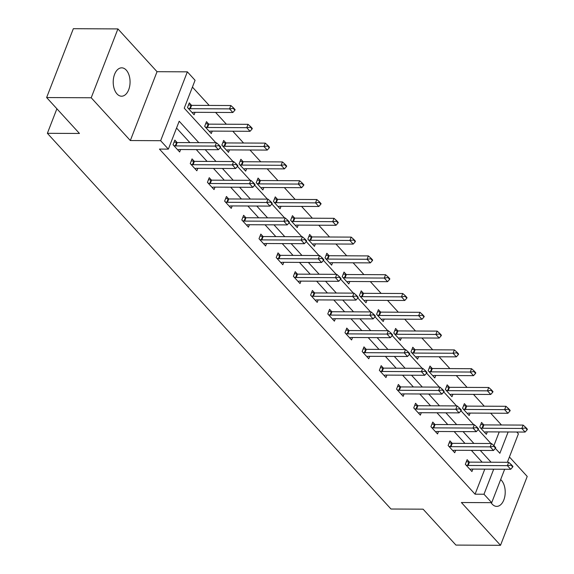 <?xml version="1.0" encoding="UTF-8"?>
<svg xmlns="http://www.w3.org/2000/svg" width="574" height="574" viewBox="0 0 574 574"><rect width="100%" height="100%" fill="white"/><g stroke="black" fill="none" stroke-linecap="round" stroke-linejoin="round"><path stroke-width="0.86" d="M491.064 502.666A14.192 8.431 90.3 0 0 492.162 504.108A14.192 8.431 90.3 0 0 496.718 506.383A14.192 8.431 90.3 0 0 504.855 496.237A14.192 8.431 90.3 0 0 501.403 480.287A14.192 8.431 90.3 0 0 500.664 479.563M126.258 70.107A14.192 8.431 90.3 0 0 121.71 67.832A14.192 8.431 90.3 0 0 113.573 77.978A14.192 8.431 90.3 0 0 117.024 93.928A14.192 8.431 90.3 0 0 121.573 96.21A14.192 8.431 90.3 0 0 129.71 86.057A14.192 8.431 90.3 0 0 126.258 70.107M516.765 432.014L518.408 433.815L507.359 462.307M56.891 108.773L47.377 133.312L390.994 509.023L423.095 509.174L455.935 545.085L500.514 545.3L527.219 476.449L509.425 456.983M47.377 133.312L79.47 133.462L46.63 97.551L73.336 28.7L117.914 28.915L91.209 97.767L130.327 140.544L160.641 140.695L187.354 71.836L195.067 80.274L184.24 108.185L215.846 142.747M130.327 140.544L157.039 71.693L117.914 28.915M157.039 71.693L187.354 71.836M501.461 424.99L490.655 413.172M484.269 406.191L473.464 394.381M467.078 387.393L456.273 375.583M449.887 368.594L439.081 356.784M432.696 349.796L421.89 337.986M415.497 330.997L404.699 319.187M398.306 312.199L387.507 300.389M381.114 293.4L370.316 281.59M363.923 274.609L353.118 262.792M346.732 255.81L335.926 243.993M329.541 237.012L318.735 225.202M312.349 218.213L301.544 206.403M295.158 199.415L284.352 187.605M277.959 180.616L267.161 168.806M260.768 161.818L249.97 150.008M243.577 143.019L232.779 131.209M226.386 124.221L215.58 112.411M209.194 105.429L192.419 87.09M46.63 97.551L91.209 97.767M493.898 445.654L499.222 431.935M191.544 105.343L189.291 102.875L187.49 107.532L194.098 114.764L195.052 112.31M208.735 124.135L206.482 121.674L204.681 126.33L211.289 133.555L212.244 131.109M225.926 142.933L223.673 140.472L221.873 145.129L228.481 152.354L229.435 149.907M243.118 161.732L240.865 159.271L239.064 163.927L245.679 171.152L246.626 168.706M260.309 180.53L258.063 178.069L256.255 182.719L262.87 189.951L263.818 187.504M277.507 199.329L275.255 196.868L273.446 201.517L280.062 208.749L281.009 206.303M294.699 218.127L292.446 215.666L290.638 220.316L297.253 227.548L298.2 225.101M311.89 236.926L309.637 234.465L307.829 239.114L314.444 246.346L315.391 243.9M329.081 255.724L326.828 253.263L325.028 257.913L331.636 265.145L332.583 262.698M346.273 274.523L344.02 272.062L342.219 276.711L348.827 283.943L349.781 281.49M363.464 293.321L361.211 290.853L359.41 295.51L366.018 302.735L366.973 300.288M380.655 312.113L378.402 309.651L376.601 314.308L383.217 321.533L384.164 319.087M397.847 330.911L395.601 328.45L393.793 333.107L400.408 340.332L401.355 337.885M415.038 349.709L412.792 347.248L410.984 351.905L417.599 359.13L418.546 356.684M432.236 368.508L429.983 366.047L428.175 370.696L434.791 377.929L435.738 375.482M449.428 387.306L447.175 384.845L445.367 389.495L451.982 396.727L452.929 394.281M466.619 406.105L464.366 403.644L462.565 408.293L469.173 415.526L470.12 413.079M483.81 424.904L481.557 422.442L479.756 427.092L486.365 434.324L487.319 431.878M198.805 142.661L179.188 121.214L168.361 149.125L159.443 149.082L475.071 494.192L484.786 469.152M482.153 462.185L471.354 450.375M464.962 443.386L454.163 431.576M447.77 424.588L436.972 412.778M430.579 405.789L419.773 393.979M413.388 386.991L402.582 375.181M396.196 368.192L385.391 356.382M379.005 349.394L368.199 337.584M361.814 330.602L351.008 318.785M344.615 311.804L333.817 299.987M327.424 293.005L316.626 281.188M310.233 274.207L299.434 262.397M293.041 255.408L282.236 243.598M275.85 236.61L265.044 224.8M258.659 217.811L247.853 206.001M241.467 199.013L230.662 187.203M224.276 180.214L213.471 168.404M207.078 161.416L196.279 149.606M189.886 142.625L176.541 128.031M177.108 142.56L174.855 140.099L173.054 144.748L179.662 151.981L180.616 149.534M194.299 161.359L192.046 158.898L190.245 163.547L196.853 170.779L197.808 168.333M211.49 180.157L209.237 177.696L207.436 182.345L214.045 189.578L214.999 187.124M228.682 198.956L226.429 196.487L224.628 201.144L231.243 208.369L232.19 205.923M245.873 217.747L243.627 215.286L241.819 219.942L248.434 227.168L249.381 224.721M263.071 236.545L260.818 234.084L259.01 238.741L265.626 245.966L266.573 243.519M280.263 255.344L278.01 252.883L276.202 257.539L282.817 264.765L283.764 262.318M297.454 274.142L295.201 271.681L293.393 276.331L300.008 283.563L300.955 281.117M314.645 292.941L312.392 290.48L310.591 295.129L317.2 302.362L318.147 299.915M331.837 311.739L329.584 309.278L327.783 313.928L334.391 321.16L335.345 318.714M349.028 330.538L346.775 328.077L344.974 332.726L351.582 339.959L352.536 337.512M366.219 349.336L363.966 346.875L362.165 351.525L368.781 358.757L369.728 356.311M383.41 368.135L381.165 365.667L379.357 370.323L385.972 377.556L386.919 375.102M400.602 386.926L398.356 384.465L396.548 389.122L403.163 396.347L404.11 393.9M417.8 405.725L415.547 403.264L413.739 407.92L420.355 415.146L421.302 412.699M434.992 424.523L432.739 422.062L430.931 426.719L437.546 433.944L438.493 431.497M452.183 443.322L449.93 440.861L448.129 445.51L454.737 452.743L455.684 450.296M469.374 462.12L467.121 459.659L465.32 464.309L471.928 471.541L472.883 469.094M504.668 469.245L491.703 502.666L461.388 502.523L500.514 545.3M491.703 502.666L483.99 494.236L493.697 469.195M475.071 494.192L483.99 494.236M168.361 149.125L160.641 140.695M495.369 448.373L499.868 453.295L508.134 431.978M220.294 147.604L233.037 161.545M237.485 166.403L250.228 180.344M254.677 185.201L267.419 199.142M271.868 204L284.618 217.933M289.059 222.798L301.809 236.732M306.251 241.597L319.001 255.53M323.442 260.395L336.192 274.329M340.633 279.194L353.383 293.127M357.832 297.985L370.574 311.926M375.023 316.783L387.766 330.724M392.214 335.582L404.957 349.523M409.406 354.38L422.155 368.321M426.597 373.179L439.347 387.12M443.788 391.977L456.538 405.911M460.979 410.776L473.729 424.71M478.171 429.574L490.921 443.508M491.071 462.228L480.266 450.411M473.88 443.429L463.075 431.619M456.689 424.631L445.883 412.821M439.497 405.832L428.692 394.022M422.306 387.034L411.501 375.224M405.108 368.235L394.309 356.425M387.916 349.437L377.118 337.627M370.725 330.638L359.927 318.828M353.534 311.847L342.728 300.03M336.342 293.049L325.537 281.231M319.151 274.25L308.346 262.433M301.96 255.452L291.154 243.641M284.769 236.653L273.963 224.843M267.57 217.855L256.772 206.044M250.379 199.056L239.58 187.246M233.188 180.258L222.389 168.447M215.996 161.459L205.191 149.649M220.452 147.425L220.667 146.865L219.017 145.057L218.802 145.617L220.452 147.425L218.421 149.714L179.188 149.527A2.217 0.961 -158.8 0 0 178.701 149.577L177.703 149.843M173.807 145.581L175.292 145.853A2.217 0.961 -158.8 0 0 175.881 145.911L215.114 146.097L216.412 142.747L219.017 145.057M174.101 142.043L176.591 142.503A2.217 0.961 -158.8 0 0 177.187 142.56L216.412 142.747M218.421 149.714L215.114 146.097L218.802 145.617M192.139 112.619L193.137 112.361A2.217 0.961 21.2 0 1 193.625 112.303L232.857 112.497L229.55 108.881L190.317 108.694A2.217 0.961 21.2 0 1 189.729 108.63L188.243 108.357M233.238 108.4L234.888 110.208L235.103 109.648L233.453 107.84L233.238 108.4L229.55 108.881L230.848 105.53L191.623 105.343A2.217 0.961 21.2 0 1 191.027 105.279L188.537 104.827M232.857 112.497L234.888 110.208M233.453 107.84L230.848 105.53M237.643 166.223L237.858 165.664L236.208 163.855L235.993 164.415L237.643 166.223L235.613 168.512L196.38 168.326A2.217 0.961 -158.8 0 0 195.892 168.376L194.902 168.634M190.999 164.379L192.484 164.652A2.217 0.961 -158.8 0 0 193.079 164.709L232.305 164.896L233.604 161.545L236.208 163.855M191.293 160.842L193.782 161.301A2.217 0.961 -158.8 0 0 194.378 161.359L233.604 161.545M235.613 168.512L232.305 164.896L235.993 164.415M254.834 185.022L255.05 184.462L253.399 182.654L253.184 183.214L254.834 185.022L252.804 187.311L213.571 187.124A2.217 0.961 -158.8 0 0 213.083 187.174L212.093 187.433M208.197 183.171L209.675 183.443A2.217 0.961 -158.8 0 0 210.271 183.508L249.496 183.694L250.795 180.344L253.399 182.654M208.484 179.64L210.974 180.1A2.217 0.961 -158.8 0 0 211.569 180.157L250.795 180.344M252.804 187.311L249.496 183.694L253.184 183.214M209.338 131.417L210.328 131.159A2.217 0.961 21.2 0 1 210.816 131.102L250.049 131.295L246.741 127.679L207.515 127.493A2.217 0.961 21.2 0 1 206.92 127.428L205.435 127.155M250.429 127.198L252.079 129.007L252.295 128.447L250.644 126.639L250.429 127.198L246.741 127.679L248.04 124.328L208.814 124.142A2.217 0.961 21.2 0 1 208.219 124.077L205.729 123.625M250.049 131.295L252.079 129.007M250.644 126.639L248.04 124.328M226.529 150.216L227.519 149.958A2.217 0.961 21.2 0 1 228.007 149.9L267.24 150.087L263.932 146.478L224.707 146.284A2.217 0.961 21.2 0 1 224.111 146.227L222.633 145.954M267.62 145.997L269.271 147.805L269.486 147.245L267.836 145.437L267.62 145.997L263.932 146.478L265.231 143.127L226.005 142.94A2.217 0.961 21.2 0 1 225.41 142.876L222.92 142.424M267.24 150.087L269.271 147.805M267.836 145.437L265.231 143.127M272.026 203.82L272.248 203.261L270.591 201.452L270.376 202.012L272.026 203.82L269.995 206.109L230.77 205.915A2.217 0.961 -158.8 0 0 230.282 205.973L229.284 206.231M225.388 201.969L226.866 202.242A2.217 0.961 -158.8 0 0 227.462 202.306L266.688 202.493L267.986 199.142L270.591 201.452M225.675 198.439L228.165 198.891A2.217 0.961 -158.8 0 0 228.761 198.956L267.986 199.142M269.995 206.109L266.688 202.493L270.376 202.012M289.224 222.619L289.44 222.059L287.782 220.251L287.567 220.811L289.224 222.619L287.187 224.908L247.961 224.714A2.217 0.961 -158.8 0 0 247.473 224.771L246.476 225.03M242.58 220.768L244.058 221.04A2.217 0.961 -158.8 0 0 244.653 221.098L283.879 221.291L285.178 217.941L287.782 220.251M242.867 217.237L245.356 217.689A2.217 0.961 -158.8 0 0 245.952 217.754L285.178 217.941M287.187 224.908L283.879 221.291L287.567 220.811M306.416 241.417L306.631 240.858L304.973 239.049L304.758 239.609L306.416 241.417L304.378 243.699L265.152 243.512A2.217 0.961 -158.8 0 0 264.664 243.57L263.667 243.828M259.771 239.566L261.256 239.839A2.217 0.961 -158.8 0 0 261.844 239.896L301.077 240.09L302.376 236.739L304.973 239.049M260.058 236.036L262.555 236.488A2.217 0.961 -158.8 0 0 263.143 236.553L302.376 236.739M304.378 243.699L301.077 240.09L304.758 239.609M243.72 169.014L244.718 168.756A2.217 0.961 21.2 0 1 245.206 168.699L284.431 168.885L281.124 165.276L241.898 165.082A2.217 0.961 21.2 0 1 241.302 165.025L239.824 164.752M284.812 164.795L286.462 166.596L286.684 166.044L285.027 164.236L284.812 164.795L281.124 165.276L282.422 161.925L243.197 161.732A2.217 0.961 21.2 0 1 242.601 161.674L240.111 161.215M284.431 168.885L286.462 166.596M285.027 164.236L282.422 161.925M260.912 187.813L261.909 187.554A2.217 0.961 21.2 0 1 262.397 187.497L301.623 187.684L298.315 184.067L259.089 183.881A2.217 0.961 21.2 0 1 258.494 183.823L257.016 183.551M302.003 183.587L303.66 185.395L303.876 184.842L302.218 183.034L302.003 183.587L298.315 184.067L299.614 180.724L260.388 180.53A2.217 0.961 21.2 0 1 259.792 180.473L257.303 180.014M301.623 187.684L303.66 185.395M302.218 183.034L299.614 180.724M278.103 206.611L279.1 206.346A2.217 0.961 21.2 0 1 279.588 206.296L318.814 206.482L315.513 202.866L276.281 202.679A2.217 0.961 21.2 0 1 275.692 202.622L274.207 202.349M319.194 202.385L320.852 204.193L321.067 203.634L319.409 201.833L319.194 202.385L315.513 202.866L316.812 199.522L277.579 199.329A2.217 0.961 21.2 0 1 276.991 199.271L274.494 198.812M318.814 206.482L320.852 204.193M319.409 201.833L316.812 199.522M323.607 260.209L323.822 259.656L322.172 257.848L321.949 258.408L323.607 260.209L321.569 262.497L282.343 262.311A2.217 0.961 -158.8 0 0 281.856 262.368L280.858 262.627M276.962 258.365L278.447 258.637A2.217 0.961 -158.8 0 0 279.036 258.695L318.269 258.888L319.567 255.538L322.172 257.848M277.256 254.827L279.746 255.287A2.217 0.961 -158.8 0 0 280.334 255.344L319.567 255.538M321.569 262.497L318.269 258.888L321.949 258.408M295.294 225.41L296.292 225.144A2.217 0.961 21.2 0 1 296.78 225.094L336.005 225.281L332.705 221.664L293.472 221.478A2.217 0.961 21.2 0 1 292.884 221.421L291.398 221.148M336.386 221.184L338.043 222.992L338.258 222.432L336.608 220.624L336.386 221.184L332.705 221.664L334.003 218.314L294.771 218.127A2.217 0.961 21.2 0 1 294.182 218.07L291.692 217.611M336.005 225.281L338.043 222.992M336.608 220.624L334.003 218.314M340.798 279.007L341.013 278.455L339.363 276.646L339.141 277.199L340.798 279.007L338.768 281.296L299.535 281.109A2.217 0.961 -158.8 0 0 299.047 281.167L298.049 281.425M294.153 277.163L295.639 277.436A2.217 0.961 -158.8 0 0 296.227 277.493L335.46 277.68L336.759 274.336L339.363 276.646M294.448 273.626L296.937 274.085A2.217 0.961 -158.8 0 0 297.526 274.142L336.759 274.336M338.768 281.296L335.46 277.68L339.141 277.199M312.486 244.208L313.483 243.943A2.217 0.961 21.2 0 1 313.971 243.893L353.204 244.079L349.896 240.463L310.663 240.276A2.217 0.961 21.2 0 1 310.075 240.219L308.59 239.946M353.577 239.982L355.234 241.79L355.45 241.231L353.799 239.423L353.577 239.982L349.896 240.463L351.195 237.112L311.962 236.926A2.217 0.961 21.2 0 1 311.373 236.868L308.884 236.409M353.204 244.079L355.234 241.79M353.799 239.423L351.195 237.112M357.989 297.806L358.205 297.246L356.554 295.438L356.339 295.997L357.989 297.806L355.959 300.094L316.726 299.908A2.217 0.961 -158.8 0 0 316.238 299.958L315.241 300.224M311.345 295.962L312.83 296.234A2.217 0.961 -158.8 0 0 313.418 296.292L352.651 296.478L353.95 293.127L356.554 295.438M311.639 292.424L314.129 292.884A2.217 0.961 -158.8 0 0 314.717 292.941L353.95 293.127M355.959 300.094L352.651 296.478L356.339 295.997M329.677 263L330.674 262.741A2.217 0.961 21.2 0 1 331.162 262.691L370.395 262.878L367.087 259.261L327.854 259.075A2.217 0.961 21.2 0 1 327.266 259.017L325.781 258.745M370.775 258.781L372.426 260.589L372.641 260.029L370.991 258.221L370.775 258.781L367.087 259.261L368.386 255.911L329.153 255.724A2.217 0.961 21.2 0 1 328.565 255.667L326.075 255.208M370.395 262.878L372.426 260.589M370.991 258.221L368.386 255.911M375.181 316.604L375.396 316.044L373.746 314.236L373.531 314.796L375.181 316.604L373.15 318.893L333.917 318.706A2.217 0.961 -158.8 0 0 333.429 318.757L332.432 319.022M328.536 314.76L330.021 315.033A2.217 0.961 -158.8 0 0 330.617 315.09L369.843 315.277L371.141 311.926L373.746 314.236M328.83 311.223L331.32 311.682A2.217 0.961 -158.8 0 0 331.916 311.739L371.141 311.926M373.15 318.893L369.843 315.277L373.531 314.796M346.868 281.798L347.866 281.54A2.217 0.961 21.2 0 1 348.353 281.49L387.586 281.676L384.279 278.06L345.053 277.873A2.217 0.961 21.2 0 1 344.457 277.809L342.972 277.536M387.967 277.579L389.617 279.387L389.832 278.828L388.182 277.02L387.967 277.579L384.279 278.06L385.577 274.709L346.352 274.523A2.217 0.961 21.2 0 1 345.756 274.465L343.266 274.006M387.586 281.676L389.617 279.387M388.182 277.02L385.577 274.709M392.372 335.403L392.587 334.843L390.937 333.035L390.722 333.594L392.372 335.403L390.342 337.691L351.109 337.505A2.217 0.961 -158.8 0 0 350.621 337.555L349.631 337.813M345.727 333.559L347.213 333.831A2.217 0.961 -158.8 0 0 347.808 333.889L387.034 334.075L388.333 330.724L390.937 333.035M346.022 330.021L348.511 330.481A2.217 0.961 -158.8 0 0 349.107 330.538L388.333 330.724M390.342 337.691L387.034 334.075L390.722 333.594M364.067 300.597L365.057 300.338A2.217 0.961 21.2 0 1 365.545 300.281L404.778 300.475L401.47 296.858L362.244 296.672A2.217 0.961 21.2 0 1 361.649 296.607L360.171 296.335M405.158 296.378L406.808 298.186L407.023 297.626L405.373 295.818L405.158 296.378L401.47 296.858L402.769 293.508L363.543 293.321A2.217 0.961 21.2 0 1 362.947 293.257L360.458 292.805M404.778 300.475L406.808 298.186M405.373 295.818L402.769 293.508M409.563 354.201L409.786 353.641L408.128 351.833L407.913 352.393L409.563 354.201L407.533 356.49L368.307 356.303A2.217 0.961 -158.8 0 0 367.812 356.354L366.822 356.612M362.926 352.357L364.404 352.623A2.217 0.961 -158.8 0 0 364.999 352.687L404.225 352.874L405.524 349.523L408.128 351.833M363.213 348.82L365.703 349.279A2.217 0.961 -158.8 0 0 366.298 349.336L405.524 349.523M407.533 356.49L404.225 352.874L407.913 352.393M381.258 319.395L382.248 319.137A2.217 0.961 21.2 0 1 382.743 319.079L421.969 319.273L418.661 315.657L379.436 315.463A2.217 0.961 21.2 0 1 378.84 315.406L377.362 315.133M422.349 315.176L423.999 316.984L424.222 316.425L422.564 314.617L422.349 315.176L418.661 315.657L419.96 312.306L380.734 312.12A2.217 0.961 21.2 0 1 380.139 312.055L377.649 311.603M421.969 319.273L423.999 316.984M422.564 314.617L419.96 312.306M426.755 373L426.977 372.44L425.32 370.632L425.104 371.191L426.755 373L424.724 375.288L385.498 375.095A2.217 0.961 -158.8 0 0 385.011 375.152L384.013 375.41M380.117 371.148L381.595 371.421A2.217 0.961 -158.8 0 0 382.191 371.486L421.416 371.672L422.715 368.321L425.32 370.632M380.404 367.618L382.894 368.077A2.217 0.961 -158.8 0 0 383.489 368.135L422.715 368.321M424.724 375.288L421.416 371.672L425.104 371.191M398.449 338.194L399.447 337.935A2.217 0.961 21.2 0 1 399.935 337.878L439.16 338.064L435.853 334.455L396.627 334.262A2.217 0.961 21.2 0 1 396.031 334.204L394.553 333.932M439.541 333.975L441.191 335.783L441.413 335.223L439.756 333.415L439.541 333.975L435.853 334.455L437.151 331.105L397.926 330.918A2.217 0.961 21.2 0 1 397.33 330.854L394.84 330.402M439.16 338.064L441.191 335.783M439.756 333.415L437.151 331.105M443.953 391.798L444.168 391.238L442.511 389.43L442.296 389.99L443.953 391.798L441.915 394.087L402.69 393.893A2.217 0.961 -158.8 0 0 402.202 393.951L401.204 394.209M397.308 389.947L398.786 390.22A2.217 0.961 -158.8 0 0 399.382 390.284L438.608 390.471L439.914 387.12L442.511 389.43M397.595 386.417L400.092 386.869A2.217 0.961 -158.8 0 0 400.681 386.933L439.914 387.12M441.915 394.087L438.608 390.471L442.296 389.99M415.641 356.992L416.638 356.734A2.217 0.961 21.2 0 1 417.126 356.676L456.352 356.863L453.044 353.254L413.818 353.06A2.217 0.961 21.2 0 1 413.223 353.003L411.745 352.73M456.732 352.773L458.389 354.574L458.604 354.022L456.947 352.214L456.732 352.773L453.044 353.254L454.35 349.903L415.117 349.709A2.217 0.961 21.2 0 1 414.528 349.652L412.032 349.193M456.352 356.863L458.389 354.574M456.947 352.214L454.35 349.903M461.144 410.597L461.36 410.037L459.702 408.229L459.487 408.788L461.144 410.597L459.107 412.885L419.881 412.692A2.217 0.961 -158.8 0 0 419.393 412.749L418.396 413.007M414.5 408.745L415.985 409.018A2.217 0.961 -158.8 0 0 416.573 409.075L455.806 409.269L457.105 405.918L459.702 408.229M414.794 405.215L417.284 405.667A2.217 0.961 -158.8 0 0 417.872 405.732L457.105 405.918M459.107 412.885L455.806 409.269L459.487 408.788M432.832 375.791L433.829 375.532A2.217 0.961 21.2 0 1 434.317 375.475L473.543 375.661L470.242 372.045L431.009 371.859A2.217 0.961 21.2 0 1 430.421 371.801L428.936 371.529M473.923 371.565L475.581 373.373L475.796 372.82L474.146 371.012L473.923 371.565L470.242 372.045L471.541 368.702L432.308 368.508A2.217 0.961 21.2 0 1 431.72 368.451L429.23 367.991M473.543 375.661L475.581 373.373M474.146 371.012L471.541 368.702M478.336 429.388L478.551 428.835L476.901 427.027L476.678 427.587L478.336 429.388L476.305 431.677L437.072 431.49A2.217 0.961 -158.8 0 0 436.584 431.548L435.587 431.806M431.691 427.544L433.176 427.817A2.217 0.961 -158.8 0 0 433.765 427.874L472.998 428.068L474.296 424.717L476.901 427.027M431.985 424.007L434.475 424.466A2.217 0.961 -158.8 0 0 435.063 424.523L474.296 424.717M476.305 431.677L472.998 428.068L476.678 427.587M450.023 394.589L451.021 394.324A2.217 0.961 21.2 0 1 451.508 394.273L490.741 394.46L487.434 390.844L448.201 390.657A2.217 0.961 21.2 0 1 447.612 390.6L446.127 390.327M491.114 390.363L492.772 392.171L492.987 391.611L491.337 389.811L491.114 390.363L487.434 390.844L488.732 387.493L449.499 387.306A2.217 0.961 21.2 0 1 448.911 387.249L446.421 386.79M490.741 394.46L492.772 392.171M491.337 389.811L488.732 387.493M495.527 448.186L495.742 447.634L494.092 445.826L493.877 446.378L495.527 448.186L493.496 450.475L454.264 450.289A2.217 0.961 -158.8 0 0 453.776 450.346L452.778 450.604M448.882 446.342L450.368 446.615A2.217 0.961 -158.8 0 0 450.956 446.672L490.189 446.859L491.488 443.515L494.092 445.826M449.177 442.805L451.666 443.264A2.217 0.961 -158.8 0 0 452.255 443.322L491.488 443.515M493.496 450.475L490.189 446.859L493.877 446.378M467.214 413.388L468.212 413.122A2.217 0.961 21.2 0 1 468.7 413.072L507.933 413.258L504.625 409.642L465.392 409.456A2.217 0.961 21.2 0 1 464.804 409.398L463.318 409.126M508.313 409.162L509.963 410.97L510.178 410.41L508.528 408.602L508.313 409.162L504.625 409.642L505.924 406.292L466.691 406.105A2.217 0.961 21.2 0 1 466.102 406.048L463.613 405.588M507.933 413.258L509.963 410.97M508.528 408.602L505.924 406.292M512.718 466.985L512.934 466.425L511.283 464.624L511.068 465.177L512.718 466.985L510.688 469.274L471.455 469.087A2.217 0.961 -158.8 0 0 470.967 469.137L469.97 469.403M466.074 465.141L467.559 465.414A2.217 0.961 -158.8 0 0 468.147 465.471L507.38 465.658L508.679 462.314L511.283 464.624M466.368 461.604L468.858 462.063A2.217 0.961 -158.8 0 0 469.453 462.12L508.679 462.314M510.688 469.274L507.38 465.658L511.068 465.177M484.406 432.186L485.403 431.921A2.217 0.961 21.2 0 1 485.891 431.87L525.124 432.057L521.816 428.441L482.583 428.254A2.217 0.961 21.2 0 1 481.995 428.197L480.51 427.924M525.504 427.96L527.154 429.768L527.37 429.209L525.719 427.4L525.504 427.96L521.816 428.441L523.115 425.09L483.889 424.904A2.217 0.961 21.2 0 1 483.294 424.846L480.804 424.387M525.124 432.057L527.154 429.768M525.719 427.4L523.115 425.09M175.881 145.911L177.187 142.56M175.292 145.853L176.591 142.503M191.027 105.279L189.729 108.63M191.623 105.343L190.317 108.694M193.079 164.709L194.378 161.359M192.484 164.652L193.782 161.301M210.271 183.508L211.569 180.157M209.675 183.443L210.974 180.1M208.219 124.077L206.92 127.428M208.814 124.142L207.515 127.493M225.41 142.876L224.111 146.227M226.005 142.94L224.707 146.284M227.462 202.306L228.761 198.956M226.866 202.242L228.165 198.891M244.653 221.098L245.952 217.754M244.058 221.04L245.356 217.689M261.844 239.896L263.143 236.553M261.256 239.839L262.555 236.488M242.601 161.674L241.302 165.025M243.197 161.732L241.898 165.082M259.792 180.473L258.494 183.823M260.388 180.53L259.089 183.881M276.991 199.271L275.692 202.622M277.579 199.329L276.281 202.679M279.036 258.695L280.334 255.344M278.447 258.637L279.746 255.287M294.182 218.07L292.884 221.421M294.771 218.127L293.472 221.478M296.227 277.493L297.526 274.142M295.639 277.436L296.937 274.085M311.373 236.868L310.075 240.219M311.962 236.926L310.663 240.276M313.418 296.292L314.717 292.941M312.83 296.234L314.129 292.884M328.565 255.667L327.266 259.017M329.153 255.724L327.854 259.075M330.617 315.09L331.916 311.739M330.021 315.033L331.32 311.682M345.756 274.465L344.457 277.809M346.352 274.523L345.053 277.873M347.808 333.889L349.107 330.538M347.213 333.831L348.511 330.481M362.947 293.257L361.649 296.607M363.543 293.321L362.244 296.672M364.999 352.687L366.298 349.336M364.404 352.623L365.703 349.279M380.139 312.055L378.84 315.406M380.734 312.12L379.436 315.463M382.191 371.486L383.489 368.135M381.595 371.421L382.894 368.077M397.33 330.854L396.031 334.204M397.926 330.918L396.627 334.262M399.382 390.284L400.681 386.933M398.786 390.22L400.092 386.869M414.528 349.652L413.223 353.003M415.117 349.709L413.818 353.06M416.573 409.075L417.872 405.732M415.985 409.018L417.284 405.667M431.72 368.451L430.421 371.801M432.308 368.508L431.009 371.859M433.765 427.874L435.063 424.523M433.176 427.817L434.475 424.466M448.911 387.249L447.612 390.6M449.499 387.306L448.201 390.657M450.956 446.672L452.255 443.322M450.368 446.615L451.666 443.264M466.102 406.048L464.804 409.398M466.691 406.105L465.392 409.456M468.147 465.471L469.453 462.12M467.559 465.414L468.858 462.063M483.294 424.846L481.995 428.197M483.889 424.904L482.583 428.254"/></g></svg>
